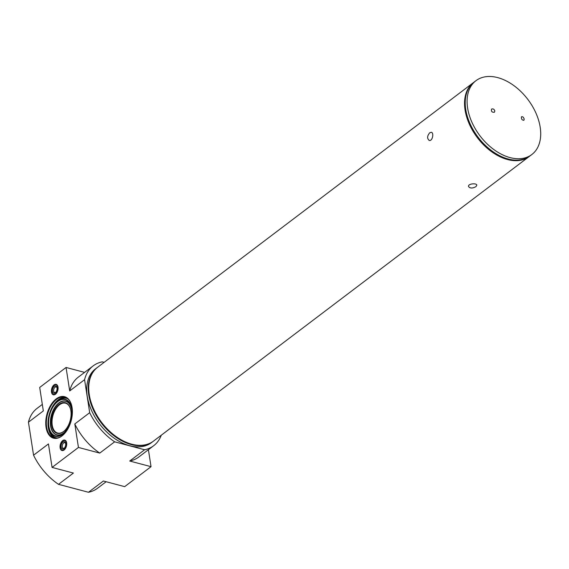 <?xml version="1.0" encoding="UTF-8"?>
<svg xmlns="http://www.w3.org/2000/svg" width="569" height="569" viewBox="0 0 569 569"><rect width="100%" height="100%" fill="white"/><g stroke="black" fill="none" stroke-linecap="round" stroke-linejoin="round"><path stroke-width="0.85" d="M429.773 132.741C427.127 135.884 426.942 138.445 429.204 140.429C432.404 141.539 434.204 132.783 431.359 132.293L429.773 132.741M475.947 186.646L476.822 185.202C476.715 182.855 467.803 183.666 468.5 186.49C469.994 188.446 472.476 188.503 475.947 186.646M529.639 156.183A46.295 30.065 -127.1 0 1 529.305 156.447L153.509 441.096A46.295 30.065 -127.1 0 1 119.625 438.891A46.295 30.065 -127.1 0 1 90.542 400.498A46.295 30.065 -127.1 0 1 97.605 367.282L473.394 82.633A46.295 30.065 -127.1 0 1 473.735 82.377M529.305 156.447A46.295 30.065 -127.1 0 1 477.384 137.691A46.295 30.065 -127.1 0 1 473.394 82.633M144.604 449.759L129.718 461.032A50.086 32.525 -127.1 0 0 138.793 456.999L153.673 445.726A50.086 32.525 -127.1 0 1 144.604 449.759L114.639 441.821L99.76 453.095A50.086 32.525 -127.1 0 1 74.802 423.962L78.444 447.447L52.078 467.419L48.443 443.934L33.557 455.207L28.45 422.198A50.086 32.525 -127.1 0 1 37.063 408.386L42.319 404.403M161.276 435.214A50.086 32.525 -127.1 0 1 153.673 445.726M148.409 449.709L151.041 466.672L124.675 486.644L103.359 480.997L88.472 492.27L58.515 484.333A50.086 32.525 -127.1 0 1 33.557 455.207M106.133 481.737L97.548 488.238A50.086 32.525 -127.1 0 1 88.472 492.27M114.639 441.821A50.086 32.525 -127.1 0 1 89.689 412.689L74.802 423.962M52.078 467.419L73.394 473.059L58.515 484.333M89.689 412.689L84.575 379.679L69.695 390.953A50.086 32.525 -127.1 0 1 78.309 377.147L93.188 365.874A50.086 32.525 -127.1 0 1 102.256 361.841L104.134 362.339M84.575 379.679A50.086 32.525 -127.1 0 1 93.188 365.874M84.603 372.382L66.061 367.467L39.695 387.439L43.329 410.925L28.45 422.198M151.041 466.672L129.718 461.032M99.76 453.095L78.444 447.447M54.034 384.907A5.398 3.158 -75.2 0 0 51.416 390.469A5.398 3.158 -75.2 0 0 53.394 394.801A5.398 3.158 -75.2 0 0 57.81 390.377A5.398 3.158 -75.2 0 0 56.153 384.352A5.398 3.158 -75.2 0 0 54.034 384.907M62.661 440.648A5.398 3.158 -75.2 0 0 60.051 446.21A5.398 3.158 -75.2 0 0 62.021 450.541A5.398 3.158 -75.2 0 0 66.438 446.124A5.398 3.158 -75.2 0 0 64.788 440.1A5.398 3.158 -75.2 0 0 62.661 440.648M56.196 398.905A21.466 12.554 -75.2 0 0 46.338 428.777A21.466 12.554 -75.2 0 0 64.013 434.133A21.466 12.554 -75.2 0 0 71.63 405.384A21.466 12.554 -75.2 0 0 56.196 398.905M66.061 367.467L69.695 390.953M117.555 440.42A46.16 29.979 -127.1 0 1 117.52 440.399A46.16 29.979 -127.1 0 1 88.522 402.119A46.16 29.979 -127.1 0 1 88.515 402.084M70.584 409.289A15.434 9.026 -75.2 0 0 65.549 403.193A15.434 9.026 -75.2 0 0 59.532 404.779A15.434 9.026 -75.2 0 0 52.071 420.626A15.434 9.026 -75.2 0 0 57.647 433.03A15.434 9.026 -75.2 0 0 65.037 430.228M59.148 404.331A15.854 9.275 -75.2 0 0 51.864 426.394A15.854 9.275 -75.2 0 0 64.923 430.356A15.854 9.275 -75.2 0 0 70.542 409.125A15.854 9.275 -75.2 0 0 59.148 404.331M71.673 405.548A21.046 12.312 -75.2 0 0 64.788 397.183A21.046 12.312 -75.2 0 0 56.587 399.353A21.046 12.312 -75.2 0 0 46.409 420.96A21.046 12.312 -75.2 0 0 54.012 437.874A21.046 12.312 -75.2 0 0 64.133 434.012M97.349 367.482A46.295 30.065 52.9 0 0 97.093 367.666L95.564 368.826A46.295 30.065 52.9 0 0 87.213 396.124A46.295 30.065 52.9 0 0 88.501 402.041A46.295 30.065 52.9 0 0 117.584 440.434A46.295 30.065 52.9 0 0 151.468 442.639L153.004 441.48A46.295 30.065 52.9 0 0 153.253 441.288M97.093 367.666A46.295 30.065 52.9 0 0 88.75 394.964A46.295 30.065 52.9 0 0 115.23 436.693A46.295 30.065 52.9 0 0 153.004 441.48M93.757 371.137A46.16 29.979 52.9 0 0 88.942 394.929A46.16 29.979 52.9 0 0 112.498 434.339A46.16 29.979 52.9 0 0 148.758 443.756M119.462 438.791A45.598 29.609 -127.1 0 1 119.291 438.685A45.598 29.609 -127.1 0 1 90.649 400.875A45.598 29.609 -127.1 0 1 90.599 400.69M494.845 110.969L494.404 112.257C492 112.449 491.054 111.41 491.559 109.134L491.644 109.07C493.095 108.558 494.169 109.191 494.845 110.969M524.198 119.099L523.885 120.287C521.986 120.144 521.183 118.999 521.474 116.844L521.567 116.766C522.719 116.481 523.601 117.257 524.198 119.099M497.711 77.619A46.295 30.065 -127.1 0 1 535.934 113.067A46.295 30.065 -127.1 0 1 531.851 154.512A46.295 30.065 -127.1 0 1 479.93 135.763A46.295 30.065 -127.1 0 1 475.947 80.698A46.295 30.065 -127.1 0 1 497.711 77.619M475.947 80.698L474.077 82.121A46.295 30.065 52.9 0 0 465.734 109.412A46.295 30.065 52.9 0 0 492.213 151.141A46.295 30.065 52.9 0 0 529.981 155.927L531.851 154.512M55.413 393.812A4.908 2.873 104.8 0 1 53.493 394.317A4.908 2.873 104.8 0 1 51.978 388.833A4.908 2.873 104.8 0 1 56.011 384.822A4.908 2.873 104.8 0 1 57.782 388.769A4.908 2.873 104.8 0 1 55.413 393.812M55.257 392.802A3.741 2.191 104.8 0 1 52.504 391.422A3.741 2.191 104.8 0 1 54.069 386.493A3.741 2.191 104.8 0 1 56.943 387.468A3.741 2.191 104.8 0 1 55.613 392.482A3.741 2.191 104.8 0 1 55.257 392.802M55.854 392.205A2.902 1.7 104.8 0 1 55.805 392.247A2.902 1.7 104.8 0 1 54.674 392.546A2.902 1.7 104.8 0 1 53.77 389.31A2.902 1.7 104.8 0 1 56.153 386.941A2.902 1.7 104.8 0 1 57.021 387.83M64.041 449.553A4.908 2.873 104.8 0 1 62.128 450.058A4.908 2.873 104.8 0 1 60.606 444.581A4.908 2.873 104.8 0 1 64.638 440.57A4.908 2.873 104.8 0 1 66.417 444.517A4.908 2.873 104.8 0 1 64.041 449.553M63.884 448.543A3.741 2.191 104.8 0 1 61.139 447.163A3.741 2.191 104.8 0 1 62.697 442.234A3.741 2.191 104.8 0 1 65.57 443.215A3.741 2.191 104.8 0 1 64.247 448.223A3.741 2.191 104.8 0 1 63.884 448.543M64.489 447.952A2.902 1.7 104.8 0 1 64.432 447.995A2.902 1.7 104.8 0 1 63.301 448.294A2.902 1.7 104.8 0 1 62.405 445.058A2.902 1.7 104.8 0 1 64.788 442.689A2.902 1.7 104.8 0 1 65.648 443.571M71.602 409.211A17.305 10.121 -75.2 0 0 58.956 403.08A17.305 10.121 -75.2 0 0 51.11 427.611A17.305 10.121 -75.2 0 0 65.883 430.797M71.317 407.717A17.504 10.242 -75.2 0 0 58.863 402.888A17.504 10.242 -75.2 0 0 50.769 427.006A17.504 10.242 -75.2 0 0 64.902 431.956M57.725 401.565A18.741 10.96 -75.2 0 0 49.112 427.646A18.741 10.96 -75.2 0 0 64.553 432.326A18.741 10.96 -75.2 0 0 71.203 407.226A18.741 10.96 -75.2 0 0 57.725 401.565M57.675 401.223A19.14 11.195 -75.2 0 0 55.819 402.866A19.14 11.195 -75.2 0 0 49.034 428.5A19.14 11.195 -75.2 0 0 63.735 433.507A19.14 11.195 -75.2 0 0 71.715 408.293A19.14 11.195 -75.2 0 0 57.675 401.223M67.917 398.897A20.377 11.921 -75.2 0 0 58.479 400.405A20.377 11.921 -75.2 0 0 56.509 402.162L55.819 402.866C49.659 409.979 47.398 418.521 49.034 428.5L49.283 429.453A20.377 11.921 -75.2 0 0 57.576 437.938M67.263 398.371A20.576 12.034 -75.2 0 0 58.515 400.256A20.576 12.034 -75.2 0 0 55.086 403.663M48.792 427.44A20.576 12.034 -75.2 0 0 56.744 438.066M66.651 397.973A20.761 12.148 -75.2 0 0 58.493 400.092A20.761 12.148 -75.2 0 0 53.109 406.323M48.386 424.154A20.761 12.148 -75.2 0 0 56.018 438.116M65.599 397.454A21.046 12.312 -75.2 0 0 58.237 399.787A21.046 12.312 -75.2 0 0 48.109 420.69A21.046 12.312 -75.2 0 0 54.852 438.045M64.553 432.326L69.603 424.254C71.914 418.215 72.448 412.539 71.203 407.226M90.649 400.875L90.542 400.498M53.493 394.317L54.766 394.651M56.011 384.822L57.284 385.163M62.128 450.058L63.401 450.399M64.638 440.57L65.912 440.904"/></g></svg>
